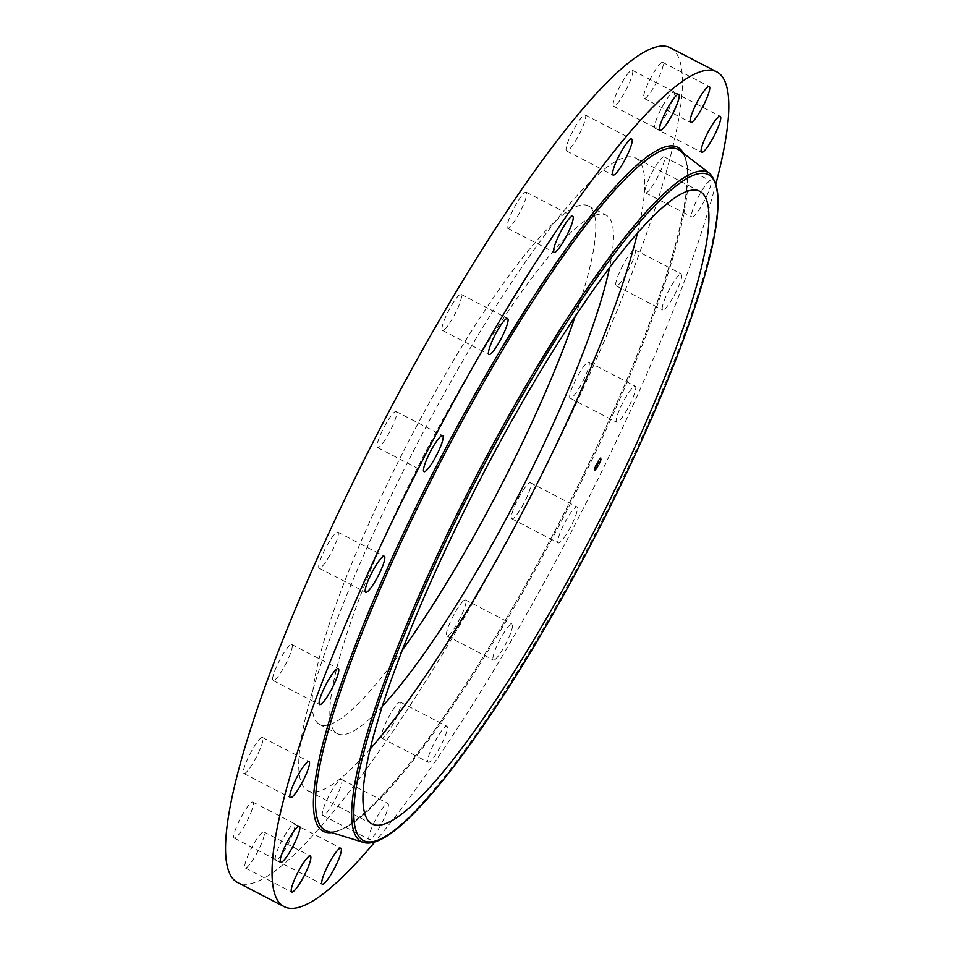 <?xml version="1.0" encoding="UTF-8"?>
<svg xmlns="http://www.w3.org/2000/svg" width="955" height="955" viewBox="0 0 955 955"><rect width="100%" height="100%" fill="white"/><g stroke="black" fill="none" stroke-linecap="round" stroke-linejoin="round"><path stroke-width="0.72" stroke-dasharray="4.78 3.58" d="M370.206 748.971A356.251 62.481 -62.6 0 1 307.868 790.704A356.251 62.481 -62.6 0 1 301.386 737.893A356.251 62.481 -62.6 0 1 458.663 367.997A356.251 62.481 -62.6 0 1 635.576 158.029A356.251 62.481 -62.6 0 1 642.058 210.84A356.251 62.481 -62.6 0 1 637.451 233.02M382.346 706.282A292.003 51.212 -62.6 0 1 337.425 733.655A292.003 51.212 -62.6 0 1 496.445 329.021A292.003 51.212 -62.6 0 1 606.019 215.09A292.003 51.212 -62.6 0 1 609.577 267.567M402.377 650.057A292.003 51.212 -62.6 0 1 319.698 724.475A292.003 51.212 -62.6 0 1 478.718 319.841A292.003 51.212 -62.6 0 1 588.292 205.91A292.003 51.212 -62.6 0 1 575.22 316.368M670.219 47.75A470.111 82.44 -62.6 0 1 414.183 699.203A470.111 82.44 -62.6 0 1 237.783 882.623M663.128 65.429A20.27 3.557 -62.6 0 1 654.187 86.475A20.27 3.557 -62.6 0 1 644.112 98.425A20.27 3.557 -62.6 0 1 643.742 95.416A20.27 3.557 -62.6 0 1 652.695 74.371A20.27 3.557 -62.6 0 1 662.758 62.421A20.27 3.557 -62.6 0 1 663.128 65.429M655.739 121.404A20.27 3.557 -62.6 0 1 665.229 101.624A20.27 3.557 -62.6 0 1 673.753 92.265A20.27 3.557 -62.6 0 1 673.108 99.117A20.27 3.557 -62.6 0 1 663.618 118.909A20.27 3.557 -62.6 0 1 655.106 128.268A20.27 3.557 -62.6 0 1 655.739 121.404M647.979 181.044A20.27 3.557 -62.6 0 1 664.131 156.847A20.27 3.557 -62.6 0 1 661.648 168.653A20.27 3.557 -62.6 0 1 645.485 192.85A20.27 3.557 -62.6 0 1 647.979 181.044M621.227 268.498A20.27 3.557 -62.6 0 1 634.86 249.852A20.27 3.557 -62.6 0 1 629.846 267.197A20.27 3.557 -62.6 0 1 616.214 285.855A20.27 3.557 -62.6 0 1 621.227 268.498M578.121 375.208A20.27 3.557 -62.6 0 1 588.805 362.172A20.27 3.557 -62.6 0 1 580.843 385.14A20.27 3.557 -62.6 0 1 570.159 398.175A20.27 3.557 -62.6 0 1 578.121 375.208M522.851 490.727A20.27 3.557 -62.6 0 1 530.455 482.812A20.27 3.557 -62.6 0 1 519.413 510.901A20.27 3.557 -62.6 0 1 511.808 518.816A20.27 3.557 -62.6 0 1 522.851 490.727M460.847 603.739A20.27 3.557 -62.6 0 1 465.539 599.967A20.27 3.557 -62.6 0 1 462.59 612.859A20.27 3.557 -62.6 0 1 451.584 632.198A20.27 3.557 -62.6 0 1 446.892 635.97A20.27 3.557 -62.6 0 1 449.841 623.09A20.27 3.557 -62.6 0 1 460.847 603.739M398.163 703.19A20.27 3.557 -62.6 0 1 400.408 702.164A20.27 3.557 -62.6 0 1 396.206 717.826A20.27 3.557 -62.6 0 1 383.994 737.153A20.27 3.557 -62.6 0 1 381.761 738.167A20.27 3.557 -62.6 0 1 385.963 722.505A20.27 3.557 -62.6 0 1 398.163 703.19M340.959 779.34A20.27 3.557 -62.6 0 1 341.436 779.411A20.27 3.557 -62.6 0 1 335.85 797.903A20.27 3.557 -62.6 0 1 323.256 815.475A20.27 3.557 -62.6 0 1 322.778 815.415A20.27 3.557 -62.6 0 1 328.365 796.912A20.27 3.557 -62.6 0 1 340.959 779.34M294.809 824.75A20.27 3.557 -62.6 0 1 287.336 845.45A20.27 3.557 -62.6 0 1 275.732 860.133A20.27 3.557 -62.6 0 1 275.315 859.512A20.27 3.557 -62.6 0 1 282.787 838.812A20.27 3.557 -62.6 0 1 294.391 824.129A20.27 3.557 -62.6 0 1 294.809 824.75M264.249 834.957A20.27 3.557 -62.6 0 1 255.295 856.002A20.27 3.557 -62.6 0 1 245.232 867.952A20.27 3.557 -62.6 0 1 244.862 864.943A20.27 3.557 -62.6 0 1 253.815 843.898A20.27 3.557 -62.6 0 1 263.878 831.948A20.27 3.557 -62.6 0 1 264.249 834.957M252.251 808.969A20.27 3.557 -62.6 0 1 242.773 828.749A20.27 3.557 -62.6 0 1 234.25 838.108A20.27 3.557 -62.6 0 1 234.882 831.256A20.27 3.557 -62.6 0 1 244.373 811.464A20.27 3.557 -62.6 0 1 252.896 802.105A20.27 3.557 -62.6 0 1 252.251 808.969M260.011 749.329A20.27 3.557 -62.6 0 1 243.859 773.526A20.27 3.557 -62.6 0 1 246.354 761.732A20.27 3.557 -62.6 0 1 262.506 737.523A20.27 3.557 -62.6 0 1 260.011 749.329M286.763 661.875A20.27 3.557 -62.6 0 1 273.13 680.521A20.27 3.557 -62.6 0 1 278.144 663.176A20.27 3.557 -62.6 0 1 291.776 644.518A20.27 3.557 -62.6 0 1 286.763 661.875M329.881 555.165A20.27 3.557 -62.6 0 1 319.185 568.201A20.27 3.557 -62.6 0 1 327.147 545.245A20.27 3.557 -62.6 0 1 337.843 532.198A20.27 3.557 -62.6 0 1 329.881 555.165M385.14 439.658A20.27 3.557 -62.6 0 1 377.535 447.561A20.27 3.557 -62.6 0 1 388.578 419.472A20.27 3.557 -62.6 0 1 396.182 411.557A20.27 3.557 -62.6 0 1 385.14 439.658M447.143 326.634A20.27 3.557 -62.6 0 1 442.452 330.406A20.27 3.557 -62.6 0 1 445.4 317.526A20.27 3.557 -62.6 0 1 456.406 298.175A20.27 3.557 -62.6 0 1 461.098 294.403A20.27 3.557 -62.6 0 1 458.149 307.295A20.27 3.557 -62.6 0 1 447.143 326.634M509.827 227.183A20.27 3.557 -62.6 0 1 507.583 228.209A20.27 3.557 -62.6 0 1 511.796 212.547A20.27 3.557 -62.6 0 1 523.997 193.232A20.27 3.557 -62.6 0 1 526.241 192.206A20.27 3.557 -62.6 0 1 522.027 207.868A20.27 3.557 -62.6 0 1 509.827 227.183M567.031 151.033A20.27 3.557 -62.6 0 1 566.566 150.974A20.27 3.557 -62.6 0 1 572.14 132.47A20.27 3.557 -62.6 0 1 584.735 114.898A20.27 3.557 -62.6 0 1 585.212 114.97A20.27 3.557 -62.6 0 1 579.625 133.461A20.27 3.557 -62.6 0 1 567.031 151.033M613.182 105.623A20.27 3.557 -62.6 0 1 620.666 84.935A20.27 3.557 -62.6 0 1 632.258 70.24A20.27 3.557 -62.6 0 1 632.676 70.861A20.27 3.557 -62.6 0 1 625.203 91.561A20.27 3.557 -62.6 0 1 613.611 106.244A20.27 3.557 -62.6 0 1 613.182 105.623M716.035 183.3A470.111 82.44 -62.6 0 1 460.68 723.281A470.111 82.44 -62.6 0 1 374.933 841.856M369.752 839.552A20.27 3.557 -62.6 0 1 369.275 839.493A20.27 3.557 -62.6 0 1 374.861 821.002A20.27 3.557 -62.6 0 1 387.444 803.43A20.27 3.557 -62.6 0 1 387.921 803.489A20.27 3.557 -62.6 0 1 382.334 821.98A20.27 3.557 -62.6 0 1 369.752 839.552M430.49 761.231A20.27 3.557 -62.6 0 1 428.246 762.257A20.27 3.557 -62.6 0 1 432.46 746.583A20.27 3.557 -62.6 0 1 444.66 727.268A20.27 3.557 -62.6 0 1 446.892 726.254A20.27 3.557 -62.6 0 1 442.69 741.916A20.27 3.557 -62.6 0 1 430.49 761.231M498.08 656.288A20.27 3.557 -62.6 0 1 493.389 660.048A20.27 3.557 -62.6 0 1 496.337 647.168A20.27 3.557 -62.6 0 1 507.332 627.817A20.27 3.557 -62.6 0 1 512.035 624.045A20.27 3.557 -62.6 0 1 509.075 636.937A20.27 3.557 -62.6 0 1 498.08 656.288M565.909 534.991A20.27 3.557 -62.6 0 1 558.305 542.894A20.27 3.557 -62.6 0 1 569.347 514.805A20.27 3.557 -62.6 0 1 576.951 506.89A20.27 3.557 -62.6 0 1 565.909 534.991M627.328 409.218A20.27 3.557 -62.6 0 1 616.644 422.253A20.27 3.557 -62.6 0 1 624.606 399.286A20.27 3.557 -62.6 0 1 635.29 386.25A20.27 3.557 -62.6 0 1 627.328 409.218M676.343 291.287A20.27 3.557 -62.6 0 1 662.71 309.933A20.27 3.557 -62.6 0 1 667.724 292.588A20.27 3.557 -62.6 0 1 681.357 273.93A20.27 3.557 -62.6 0 1 676.343 291.287M708.133 192.731A20.27 3.557 -62.6 0 1 691.981 216.928A20.27 3.557 -62.6 0 1 694.464 205.134A20.27 3.557 -62.6 0 1 710.627 180.925A20.27 3.557 -62.6 0 1 708.133 192.731M594.87 470.731A7.27 1.277 -62.6 0 1 594.655 470.72A7.27 1.277 -62.6 0 1 596.612 464.178A7.27 1.277 -62.6 0 1 601.125 457.791A7.27 1.277 -62.6 0 1 601.34 457.803A7.27 1.277 -62.6 0 1 599.382 464.345A7.27 1.277 -62.6 0 1 594.87 470.731M600.743 457.6A7.27 1.277 117.4 0 0 596.23 463.987A7.27 1.277 117.4 0 0 594.273 470.529A7.27 1.277 117.4 0 0 594.488 470.54A7.27 1.277 117.4 0 0 599 464.154A7.27 1.277 117.4 0 0 600.958 457.612A7.27 1.277 117.4 0 0 600.743 457.6M595.144 469.168A5.73 1.003 117.4 0 0 598.701 464.13A5.73 1.003 117.4 0 0 600.253 458.985A5.73 1.003 117.4 0 0 600.074 458.973A5.73 1.003 117.4 0 0 596.517 463.999A5.73 1.003 117.4 0 0 594.977 469.156A5.73 1.003 117.4 0 0 595.144 469.168M595.956 464.834L596.35 464.046L595.956 464.834M600.218 458.675L600.993 458.09L600.588 458.877M598.367 460.632L598.749 459.844L598.355 460.632M598.881 464.082L599.274 463.294L598.881 464.082M600.432 460.107L600.826 459.319L600.432 460.107M595.001 469.454L595.001 470.445L595.395 469.657M594.786 468.034L594.798 469.012L594.798 468.034M596.863 467.496L596.863 468.487L596.875 467.496M600.468 459.164A5.73 1.003 -62.6 0 1 600.635 459.176A5.73 1.003 -62.6 0 1 599.095 464.333A5.73 1.003 -62.6 0 1 595.538 469.359A5.73 1.003 -62.6 0 1 595.359 469.359A5.73 1.003 -62.6 0 1 596.899 464.202A5.73 1.003 -62.6 0 1 600.468 459.164M597.508 464.393L597.269 466.553L595.884 467.771L597.126 464.19L595.49 467.58L597.508 464.405M597.078 465.407L598.117 464.906L597.364 466.41L598.021 465.061L596.982 465.658L596.768 465.049M597.639 464.13L599.06 461.193L598.51 463.975L597.245 463.927L598.117 463.772L598.666 460.99L597.245 463.927M599 462.232L598.331 463.617M598.582 463.903L597.794 463.533M598.642 463.832L597.89 463.438M599.179 462.59L598.427 462.208M596.971 465.622L597.735 464.703L596.982 465.658M598.248 463.629L598.618 462.029M596.72 464.249L596.338 465.037L596.72 464.249M599.656 463.497L599.263 464.285L599.274 463.294M601.196 459.522L600.802 460.298L601.196 459.522M709.732 173.476A376.831 66.086 -62.6 0 1 502.748 694.548A376.831 66.086 -62.6 0 1 363.27 842.37M679.924 150.568A383.468 67.244 -62.6 0 1 469.287 680.82A383.468 67.244 -62.6 0 1 327.35 831.232C346.832 839.481 404.395 780.342 467.926 680.855C535.015 577.596 607.571 434.871 648.624 325.392C685.451 229.546 696.171 160.918 679.924 150.568M683.529 153.337A385.211 67.554 -62.6 0 1 467.866 681.022A385.211 67.554 -62.6 0 1 331.695 832.581M588.292 205.91L606.019 215.09M319.698 724.475L337.425 733.655M613.611 106.244L660.096 130.334M632.258 70.24L678.742 94.33M585.212 114.97L631.697 139.048M566.566 150.974L613.05 175.052M526.241 192.206L572.725 216.284M507.583 228.209L554.079 252.287M461.098 294.403L507.594 318.481M442.452 330.406L488.948 354.484M396.182 411.557L442.678 435.635M377.535 447.561L424.02 471.639M337.843 532.198L384.328 556.288M319.185 568.201L365.681 592.291M291.776 644.518L338.261 668.607M273.13 680.521L319.615 704.611M262.506 737.523L309.002 761.601M243.859 773.526L290.344 797.616M252.896 802.105L299.381 826.194M234.25 838.108L280.734 862.198M263.878 831.948L310.375 856.026M245.232 867.952L291.717 892.03M294.391 824.129L340.875 848.207M275.732 860.133L322.229 884.211M322.778 815.415L369.275 839.493M341.436 779.411L387.921 803.489M381.761 738.167L428.246 762.257M400.408 702.164L446.892 726.254M446.892 635.97L493.389 660.048M465.539 599.967L512.035 624.045M511.808 518.816L558.305 542.894M530.455 482.812L576.951 506.89M570.159 398.175L616.644 422.253M588.805 362.172L635.29 386.25M616.214 285.855L662.71 309.933M634.86 249.852L681.357 273.93M645.485 192.85L691.981 216.928M664.131 156.847L710.627 180.925M655.106 128.268L701.591 152.346M673.753 92.265L720.237 116.343M662.758 62.421L709.255 86.499M644.112 98.425L690.608 122.503M699.788 191.287L635.576 158.029M372.08 823.974L307.868 790.704"/><path stroke-width="1.43" d="M637.451 233.02A356.251 62.481 -62.6 0 1 370.206 748.971M609.577 267.567A292.003 51.212 -62.6 0 1 446.988 619.723A292.003 51.212 -62.6 0 1 382.346 706.282M575.22 316.368A292.003 51.212 -62.6 0 1 429.273 610.543A292.003 51.212 -62.6 0 1 402.377 650.057M374.933 841.856A470.111 82.44 -62.6 0 1 284.268 906.701L237.783 882.623A470.111 82.44 -62.6 0 1 493.807 231.17A470.111 82.44 -62.6 0 1 670.219 47.75L716.704 71.828A470.111 82.44 -62.6 0 1 716.035 183.3M284.268 906.701A470.111 82.44 -62.6 0 1 540.291 255.26A470.111 82.44 -62.6 0 1 716.704 71.828M679.172 94.951A20.27 3.557 -62.6 0 1 671.687 115.639A20.27 3.557 -62.6 0 1 660.096 130.334A20.27 3.557 -62.6 0 1 659.678 129.713A20.27 3.557 -62.6 0 1 667.151 109.013A20.27 3.557 -62.6 0 1 678.742 94.33A20.27 3.557 -62.6 0 1 679.172 94.951M631.231 138.988A20.27 3.557 -62.6 0 1 631.697 139.048A20.27 3.557 -62.6 0 1 626.122 157.539A20.27 3.557 -62.6 0 1 613.528 175.111A20.27 3.557 -62.6 0 1 613.05 175.052A20.27 3.557 -62.6 0 1 618.637 156.548A20.27 3.557 -62.6 0 1 631.231 138.988M570.493 217.31A20.27 3.557 -62.6 0 1 572.725 216.284A20.27 3.557 -62.6 0 1 568.523 231.946A20.27 3.557 -62.6 0 1 556.311 251.272A20.27 3.557 -62.6 0 1 554.079 252.287A20.27 3.557 -62.6 0 1 558.281 236.625A20.27 3.557 -62.6 0 1 570.493 217.31M502.891 322.253A20.27 3.557 -62.6 0 1 507.594 318.481A20.27 3.557 -62.6 0 1 504.634 331.373A20.27 3.557 -62.6 0 1 493.639 350.724A20.27 3.557 -62.6 0 1 488.948 354.484A20.27 3.557 -62.6 0 1 491.897 341.604A20.27 3.557 -62.6 0 1 502.891 322.253M435.062 443.55A20.27 3.557 -62.6 0 1 442.678 435.635A20.27 3.557 -62.6 0 1 431.636 463.736A20.27 3.557 -62.6 0 1 424.02 471.639A20.27 3.557 -62.6 0 1 435.062 443.55M373.644 569.323A20.27 3.557 -62.6 0 1 384.328 556.288A20.27 3.557 -62.6 0 1 376.365 579.243A20.27 3.557 -62.6 0 1 365.681 592.291A20.27 3.557 -62.6 0 1 373.644 569.323M324.628 687.254A20.27 3.557 -62.6 0 1 338.261 668.607A20.27 3.557 -62.6 0 1 333.247 685.953A20.27 3.557 -62.6 0 1 319.615 704.611A20.27 3.557 -62.6 0 1 324.628 687.254M292.839 785.81A20.27 3.557 -62.6 0 1 309.002 761.601A20.27 3.557 -62.6 0 1 306.507 773.407A20.27 3.557 -62.6 0 1 290.344 797.616A20.27 3.557 -62.6 0 1 292.839 785.81M281.367 855.334A20.27 3.557 -62.6 0 1 290.857 835.553A20.27 3.557 -62.6 0 1 299.381 826.194A20.27 3.557 -62.6 0 1 298.748 833.047A20.27 3.557 -62.6 0 1 289.258 852.839A20.27 3.557 -62.6 0 1 280.734 862.198A20.27 3.557 -62.6 0 1 281.367 855.334M291.347 889.033A20.27 3.557 -62.6 0 1 300.3 867.976A20.27 3.557 -62.6 0 1 310.375 856.026A20.27 3.557 -62.6 0 1 310.733 859.034A20.27 3.557 -62.6 0 1 301.792 880.08A20.27 3.557 -62.6 0 1 291.717 892.03A20.27 3.557 -62.6 0 1 291.347 889.033M321.799 883.59A20.27 3.557 -62.6 0 1 329.284 862.89A20.27 3.557 -62.6 0 1 340.875 848.207A20.27 3.557 -62.6 0 1 341.305 848.828A20.27 3.557 -62.6 0 1 333.82 869.528A20.27 3.557 -62.6 0 1 322.229 884.211A20.27 3.557 -62.6 0 1 321.799 883.59M719.604 123.207A20.27 3.557 -62.6 0 1 710.114 142.987A20.27 3.557 -62.6 0 1 701.591 152.346A20.27 3.557 -62.6 0 1 702.223 145.494A20.27 3.557 -62.6 0 1 711.714 125.702A20.27 3.557 -62.6 0 1 720.237 116.343A20.27 3.557 -62.6 0 1 719.604 123.207M690.238 119.506A20.27 3.557 -62.6 0 1 699.191 98.449A20.27 3.557 -62.6 0 1 709.255 86.499A20.27 3.557 -62.6 0 1 709.625 89.507A20.27 3.557 -62.6 0 1 700.672 110.553A20.27 3.557 -62.6 0 1 690.608 122.503A20.27 3.557 -62.6 0 1 690.238 119.506M365.598 771.163A356.251 62.481 -62.6 0 1 522.874 401.267A356.251 62.481 -62.6 0 1 699.788 191.287A356.251 62.481 -62.6 0 1 706.27 244.098A356.251 62.481 -62.6 0 1 548.994 613.993A356.251 62.481 -62.6 0 1 372.08 823.974A356.251 62.481 -62.6 0 1 365.598 771.163M504.168 694.345A375.1 65.776 -62.6 0 1 356.585 785.094A375.1 65.776 -62.6 0 1 567.7 320.916A375.1 65.776 -62.6 0 1 715.283 230.155A375.1 65.776 -62.6 0 1 504.168 694.345M566.566 319.388A376.831 66.086 -62.6 0 1 709.732 173.476L679.924 150.568A383.468 67.244 -62.6 0 0 534.239 299.046A383.468 67.244 -62.6 0 0 358.638 641.605A383.468 67.244 -62.6 0 0 327.35 831.232L363.27 842.37A376.831 66.086 -62.6 0 1 394.021 656.025A376.831 66.086 -62.6 0 1 566.566 319.388M331.695 832.581A385.211 67.554 -62.6 0 1 351.619 654.975A385.211 67.554 -62.6 0 1 533.105 297.518A385.211 67.554 -62.6 0 1 683.529 153.337M363.27 842.37C387.611 850.141 441.174 791.54 504.109 694.5C567.962 596.183 636.925 461.313 677.405 355.546C716.596 253.099 727.376 192.409 709.732 173.476"/></g></svg>
